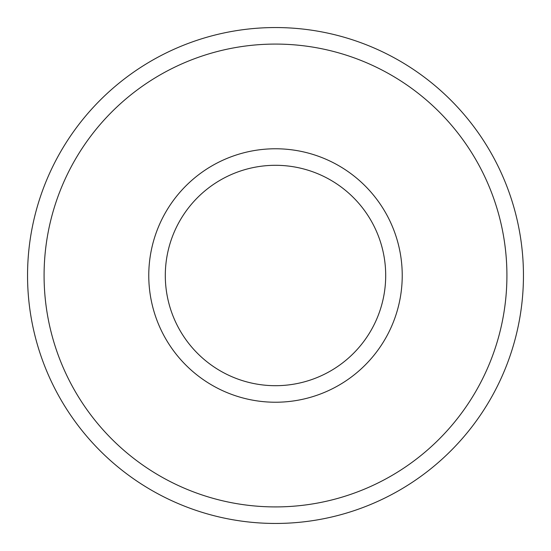 <?xml version="1.0" encoding="UTF-8"?>
<svg xmlns="http://www.w3.org/2000/svg" width="551" height="551" viewBox="0 0 551 551"><rect width="100%" height="100%" fill="white"/><g stroke="black" fill="none" stroke-linecap="round" stroke-linejoin="round"><path stroke-width="0.83" d="M275.5 165.3A110.2 110.2 0 0 1 370.933 330.6A110.2 110.2 0 0 1 180.067 330.6A110.2 110.2 0 0 1 275.5 165.3M275.5 148.77A126.73 126.73 0 0 1 385.252 338.865A126.73 126.73 0 0 1 165.748 338.865A126.73 126.73 0 0 1 275.5 148.77M275.5 44.08A231.42 231.42 0 0 1 475.912 391.21A231.42 231.42 0 0 1 75.088 391.21A231.42 231.42 0 0 1 275.5 44.08M275.5 27.55A247.95 247.95 0 0 1 490.232 399.475A247.95 247.95 0 0 1 60.768 399.475A247.95 247.95 0 0 1 275.5 27.55"/></g></svg>
